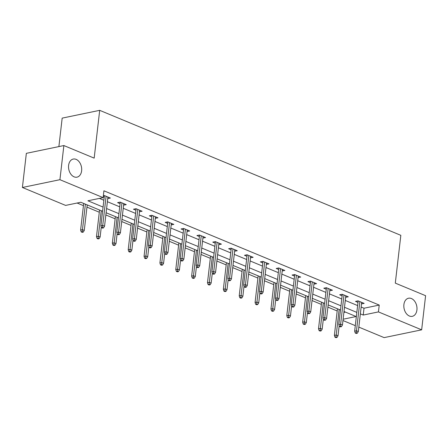 <?xml version="1.0" encoding="UTF-8"?>
<svg xmlns="http://www.w3.org/2000/svg" width="448" height="448" viewBox="0 0 448 448"><rect width="100%" height="100%" fill="white"/><g stroke="black" fill="none" stroke-linecap="round" stroke-linejoin="round"><path stroke-width="0.67" d="M81.62 170.811A9.246 6.446 -101.7 0 1 76.989 177.162A9.246 6.446 -101.7 0 1 68.606 165.407A9.246 6.446 -101.7 0 1 73.237 159.057A9.246 6.446 -101.7 0 1 81.62 170.811M416.914 309.982A9.246 6.446 -101.7 0 1 412.283 316.333A9.246 6.446 -101.7 0 1 403.9 304.578A9.246 6.446 -101.7 0 1 408.531 298.228A9.246 6.446 -101.7 0 1 416.914 309.982M58.884 146.591L62.177 118.121L99.697 110.337L400.831 235.329L395.304 283.125L425.6 295.697L421.652 329.834L384.126 337.618L358.826 327.113M355.292 325.651L342.966 320.533M77.106 203.022L83.44 205.654M86.968 207.122L99.299 212.234M105.857 214.962L115.158 218.82M121.716 221.542L131.018 225.406M137.575 228.127L146.877 231.986M153.434 234.707L162.736 238.571M169.294 241.293L178.595 245.151M185.153 247.873L194.454 251.737M201.018 254.458L210.319 258.317M216.877 261.038L226.178 264.902M232.736 267.624L242.038 271.482M248.595 274.204L257.897 278.068M264.454 280.79L273.756 284.648M280.314 287.37L289.615 291.234M296.173 293.955L305.474 297.814M312.032 300.541L321.339 304.399M327.897 307.121L337.198 310.985M102.581 211.288L80.819 202.255L65.61 205.408L22.4 187.477L59.92 179.693L103.13 197.63L87.92 200.782L103.068 207.071M59.92 179.693L63.874 145.555L26.348 153.339L22.4 187.477M343.907 312.402L345.425 312.088M361.15 307.037L364.022 308.23L379.232 305.077L103.919 190.798L103.13 197.63M99.411 198.397L103.858 200.245M107.386 201.706L119.717 206.825M123.25 208.292L135.576 213.41M139.11 214.872L151.441 219.99M154.969 221.458L167.3 226.576M170.828 228.038L183.159 233.156M186.687 234.623L199.018 239.742M202.546 241.209L214.878 246.322M218.406 247.789L230.737 252.907M234.27 254.374L246.596 259.493M250.13 260.954L262.455 266.073M265.989 267.54L278.32 272.658M281.848 274.12L294.179 279.238M297.707 280.706L310.038 285.824M313.566 287.286L325.898 292.404M329.426 293.871L341.757 298.99M345.285 300.451L357.616 305.57M361.514 303.873L364.151 303.391L358.053 300.86L355.516 301.386L357.986 302.411M345.654 297.293L348.292 296.811L342.194 294.274L339.657 294.801L342.121 295.826M329.795 290.707L332.433 290.226L326.334 287.694L323.798 288.221L326.262 289.246M313.936 284.127L316.574 283.646L310.475 281.109L307.938 281.635L310.402 282.66M298.071 277.542L300.714 277.06L294.616 274.529L292.079 275.055L294.543 276.08M282.212 270.962L284.855 270.474L278.751 267.943L276.22 268.47L278.684 269.494M266.353 264.376L268.996 263.894L262.892 261.363L260.361 261.89L262.825 262.909M250.494 257.796L253.131 257.309L247.033 254.778L244.496 255.304L246.966 256.329M234.634 251.21L237.272 250.729L231.174 248.198L228.637 248.724L231.106 249.743M218.775 244.625L221.413 244.143L215.314 241.612L212.778 242.138L215.242 243.163M202.916 238.045L205.554 237.563L199.455 235.032L196.918 235.558L199.382 236.578M187.051 231.459L189.694 230.978L183.596 228.446L181.059 228.973L183.523 229.998M171.192 224.879L173.835 224.398L167.731 221.866L165.2 222.387L167.664 223.412M155.333 218.294L157.976 217.812L151.872 215.281L149.341 215.807L151.805 216.832M139.474 211.714L142.111 211.232L136.013 208.695L133.476 209.222L135.946 210.246M123.614 205.128L126.252 204.646L120.154 202.115L117.617 202.642L120.086 203.666M107.755 198.548L110.393 198.061L104.294 195.53L103.348 195.726M103.242 196.672L104.222 197.081M63.874 145.555L94.17 158.133L99.697 110.337M379.232 305.077L378.442 311.903L421.652 329.834M360.36 313.863L363.233 315.056L378.442 311.903M106.596 208.538L118.927 213.651M122.461 215.118L134.786 220.237M138.32 221.704L150.646 226.822M154.179 228.284L166.51 233.402M170.038 234.87L182.37 239.988M185.898 241.45L198.229 246.568M201.757 248.035L214.088 253.154M217.616 254.615L229.947 259.734M233.475 261.201L245.806 266.319M249.34 267.781L261.666 272.899M265.199 274.366L277.53 279.485M281.058 280.946L293.39 286.065M296.918 287.532L309.249 292.65M312.777 294.118L325.108 299.23M328.636 300.698L340.967 305.816M344.495 307.283L356.826 312.402M343.118 319.228L356.132 316.529L344.008 311.5M340.48 310.033L328.149 304.914M324.621 303.447L312.29 298.329M308.762 296.867L296.43 291.749M292.902 290.282L280.571 285.163M277.038 283.702L264.712 278.583M261.178 277.116L248.853 271.998M245.319 270.536L232.988 265.418M229.46 263.95L217.129 258.832M213.601 257.37L201.27 252.252M197.742 250.785L185.41 245.666M181.882 244.199L169.551 239.086M166.018 237.619L153.692 232.501M150.158 231.034L137.833 225.915M134.299 224.454L121.968 219.335M118.44 217.868L106.109 212.75M364.022 308.23L363.233 315.056M361.794 302.411L361.62 303.918M345.934 295.831L345.755 297.338M330.07 289.246L329.896 290.752M314.21 282.666L314.037 284.166M298.351 276.08L298.178 277.586M282.492 269.494L282.318 271.001M266.633 262.914L266.459 264.421M250.774 256.329L250.6 257.835M234.914 249.749L234.741 251.255M219.055 243.163L218.876 244.67M203.19 236.583L203.017 238.09M187.331 229.998L187.158 231.504M171.472 223.418L171.298 224.924M155.613 216.832L155.439 218.338M139.754 210.252L139.58 211.753M123.894 203.666L123.721 205.173M108.035 197.081L107.856 198.587M358.159 300.905L354.654 331.173L356.479 330.798L359.856 301.61M356.278 332.825L355.264 333.032L356.278 333.458L357.291 333.245L356.278 332.825L356.479 330.798L358.31 331.554L361.687 302.366M354.654 331.173L355.264 333.032M357.291 333.245L358.31 331.554M334.981 337.243L335.994 337.663L337.014 337.45L335.994 337.03L334.981 337.243L334.376 335.378L336.196 335.003L338.027 335.765L339.181 325.78M335.994 337.03L339.153 309.478M334.376 335.378L337.45 308.773M338.027 335.765L337.014 337.45M342.3 294.319L338.794 324.593L340.62 324.212L343.997 295.025M340.418 326.239L339.405 326.452L340.418 326.872L341.432 326.665L340.418 326.239L340.62 324.212L342.451 324.974L345.828 295.786M338.794 324.593L339.405 326.452M341.432 326.665L342.451 324.974M326.435 287.739L322.935 318.007L324.761 317.632L328.138 288.445M324.554 319.659L323.54 319.866L324.559 320.292L325.573 320.079L324.554 319.659L324.761 317.632L326.592 318.388L329.969 289.201M322.935 318.007L323.54 319.866M325.573 320.079L326.592 318.388M319.122 330.658L320.135 331.078L321.149 330.87L320.135 330.445L319.122 330.658L318.511 328.798L320.337 328.418L322.168 329.179L323.322 319.2M320.135 330.445L323.294 302.898M318.511 328.798L321.591 302.193M322.168 329.179L321.149 330.87M303.262 324.078L304.276 324.498L305.29 324.285L304.276 323.865L303.262 324.078L302.652 322.213L304.478 321.838L306.309 322.594L307.462 312.614M304.276 323.865L307.434 296.313M302.652 322.213L305.732 295.607M306.309 322.594L305.29 324.285M310.576 281.154L307.076 311.427L308.902 311.046L312.278 281.859M308.694 313.074L307.681 313.286L308.7 313.706L309.714 313.499L308.694 313.074L308.902 311.046L310.733 311.808L314.11 282.621M307.076 311.427L307.681 313.286M309.714 313.499L310.733 311.808M294.717 274.574L291.217 304.842L293.042 304.466L296.419 275.279M292.835 306.494L291.822 306.701L292.841 307.126L293.854 306.914L292.835 306.494L293.042 304.466L294.868 305.222L298.25 276.035M291.217 304.842L291.822 306.701M293.854 306.914L294.868 305.222M278.858 267.988L275.358 298.262L277.183 297.881L280.56 268.694M276.976 299.908L275.962 300.121L276.982 300.541L277.995 300.334L276.976 299.908L277.183 297.881L279.009 298.642L282.386 269.455M275.358 298.262L275.962 300.121M277.995 300.334L279.009 298.642M287.403 317.492L288.417 317.912L289.43 317.705L288.417 317.279L287.403 317.492L286.793 315.633L288.618 315.252L290.45 316.014L291.603 306.034M288.417 317.279L291.57 289.733M286.793 315.633L289.873 289.027M290.45 316.014L289.43 317.705M271.538 310.906L272.558 311.332L273.571 311.119L272.552 310.699L271.538 310.906L270.934 309.047L272.759 308.672L274.59 309.428L275.744 299.449M272.552 310.699L275.71 283.147M270.934 309.047L274.014 282.442M274.59 309.428L273.571 311.119M255.679 304.326L256.698 304.746L257.712 304.539L256.693 304.114L255.679 304.326L255.074 302.467L256.9 302.086L258.731 302.848L259.885 292.869M256.693 304.114L259.851 276.567M255.074 302.467L258.154 275.862M258.731 302.848L257.712 304.539M262.998 261.408L259.493 291.676L261.318 291.301L264.695 262.114M261.117 293.328L260.103 293.535L261.117 293.961L262.13 293.748L261.117 293.328L261.318 291.301L263.15 292.057L266.526 262.87M259.493 291.676L260.103 293.535M262.13 293.748L263.15 292.057M239.82 297.741L240.839 298.166L241.853 297.954L240.834 297.534L239.82 297.741L239.215 295.882L241.041 295.506L242.866 296.262L244.026 286.283M240.834 297.534L243.992 269.982M239.215 295.882L242.29 269.276M242.866 296.262L241.853 297.954M247.139 254.822L243.634 285.096L245.459 284.715L248.836 255.528M245.258 286.742L244.244 286.955L245.258 287.375L246.271 287.162L245.258 286.742L245.459 284.715L247.29 285.477L250.667 256.29M243.634 285.096L244.244 286.955M246.271 287.162L247.29 285.477M223.961 291.161L224.98 291.581L225.994 291.374L224.974 290.948L223.961 291.161L223.356 289.302L225.182 288.921L227.007 289.682L228.166 279.703M224.974 290.948L228.133 263.402M223.356 289.302L226.43 262.696M227.007 289.682L225.994 291.374M231.28 248.237L227.774 278.51L229.6 278.13L232.977 248.942M229.398 280.162L228.385 280.37L229.398 280.79L230.412 280.582L229.398 280.162L229.6 278.13L231.431 278.891L234.808 249.704M227.774 278.51L228.385 280.37M230.412 280.582L231.431 278.891M208.102 284.575L209.115 285.001L210.129 284.788L209.115 284.368L208.102 284.575L207.491 282.716L209.317 282.341L211.148 283.097L212.302 273.118M209.115 284.368L212.274 256.816M207.491 282.716L210.571 256.11M211.148 283.097L210.129 284.788M215.421 241.657L211.915 271.925L213.741 271.55L217.118 242.362M213.539 273.577L212.52 273.79L213.539 274.21L214.553 273.997L213.539 273.577L213.741 271.55L215.572 272.311L218.949 243.124M211.915 271.925L212.52 273.79M214.553 273.997L215.572 272.311M192.242 277.995L193.256 278.415L194.27 278.208L193.256 277.782L192.242 277.995L191.632 276.136L193.458 275.755L195.289 276.517L196.442 266.532M193.256 277.782L196.414 250.236M191.632 276.136L194.712 249.53M195.289 276.517L194.27 278.208M199.556 235.071L196.056 265.345L197.882 264.964L201.258 235.777M197.674 266.997L196.661 267.204L197.68 267.624L198.694 267.417L197.674 266.997L197.882 264.964L199.713 265.726L203.09 236.538M196.056 265.345L196.661 267.204M198.694 267.417L199.713 265.726M176.383 271.41L177.397 271.835L178.41 271.622L177.397 271.202L176.383 271.41L175.773 269.55L177.598 269.17L179.43 269.931L180.583 259.952M177.397 271.202L180.55 243.65M175.773 269.55L178.853 242.945M179.43 269.931L178.41 271.622M183.697 228.491L180.197 258.759L182.022 258.384L185.399 229.197M181.815 260.411L180.802 260.624L181.821 261.044L182.834 260.831L181.815 260.411L182.022 258.384L183.854 259.14L187.23 229.953M180.197 258.759L180.802 260.624M182.834 260.831L183.854 259.14M160.518 264.83L161.538 265.25L162.551 265.037L161.538 264.617L160.518 264.83L159.914 262.97L161.739 262.59L163.57 263.351L164.724 253.366M161.538 264.617L164.69 237.065M159.914 262.97L162.994 236.359M163.57 263.351L162.551 265.037M167.838 221.906L164.338 252.179L166.163 251.798L169.54 222.611M165.956 253.826L164.942 254.038L165.962 254.458L166.975 254.251L165.956 253.826L166.163 251.798L167.989 252.56L171.366 223.373M164.338 252.179L164.942 254.038M166.975 254.251L167.989 252.56M144.659 258.244L145.678 258.664L146.692 258.457L145.673 258.037L144.659 258.244L144.054 256.385L145.88 256.004L147.711 256.766L148.865 246.786M145.673 258.037L148.831 230.485M144.054 256.385L147.134 229.779M147.711 256.766L146.692 258.457M151.978 215.326L148.478 245.594L150.298 245.218L153.681 216.031M150.097 247.246L149.083 247.453L150.097 247.878L151.116 247.666L150.097 247.246L150.298 245.218L152.13 245.974L155.506 216.787M148.478 245.594L149.083 247.453M151.116 247.666L152.13 245.974M128.8 251.664L129.819 252.084L130.833 251.871L129.814 251.451L128.8 251.664L128.195 249.799L130.021 249.424L131.852 250.18L133.006 240.201M129.814 251.451L132.972 223.899M128.195 249.799L131.275 223.194M131.852 250.18L130.833 251.871M136.119 208.74L132.614 239.014L134.439 238.633L137.816 209.446M134.238 240.66L133.224 240.873L134.238 241.293L135.251 241.086L134.238 240.66L134.439 238.633L136.27 239.394L139.647 210.207M132.614 239.014L133.224 240.873M135.251 241.086L136.27 239.394M112.941 245.078L113.96 245.498L114.974 245.291L113.954 244.866L112.941 245.078L112.336 243.219L114.162 242.838L115.987 243.6L117.146 233.621M113.954 244.866L117.113 217.319M112.336 243.219L115.41 216.614M115.987 243.6L114.974 245.291M120.26 202.16L116.754 232.428L118.58 232.053L121.957 202.866M118.378 234.08L117.365 234.287L118.378 234.713L119.392 234.5L118.378 234.08L118.58 232.053L120.411 232.809L123.788 203.622M116.754 232.428L117.365 234.287M119.392 234.5L120.411 232.809M97.082 238.493L98.095 238.918L99.114 238.706L98.095 238.286L97.082 238.493L96.477 236.634L98.297 236.258L100.128 237.014L101.282 227.035M98.095 238.286L101.254 210.734M96.477 236.634L99.551 210.028M100.128 237.014L99.114 238.706M104.401 195.574L100.895 225.848L102.721 225.467L106.098 196.28M102.519 227.494L101.506 227.707L102.519 228.127L103.533 227.92L102.519 227.494L102.721 225.467L104.552 226.229L107.929 197.042M100.895 225.848L101.506 227.707M103.533 227.92L104.552 226.229M81.222 231.913L82.236 232.333L83.25 232.126L82.236 231.7L81.222 231.913L80.612 230.054L82.438 229.673L84.269 230.434L87.22 204.91M82.236 231.7L85.394 204.154M80.612 230.054L83.692 203.448M84.269 230.434L83.25 232.126"/></g></svg>
